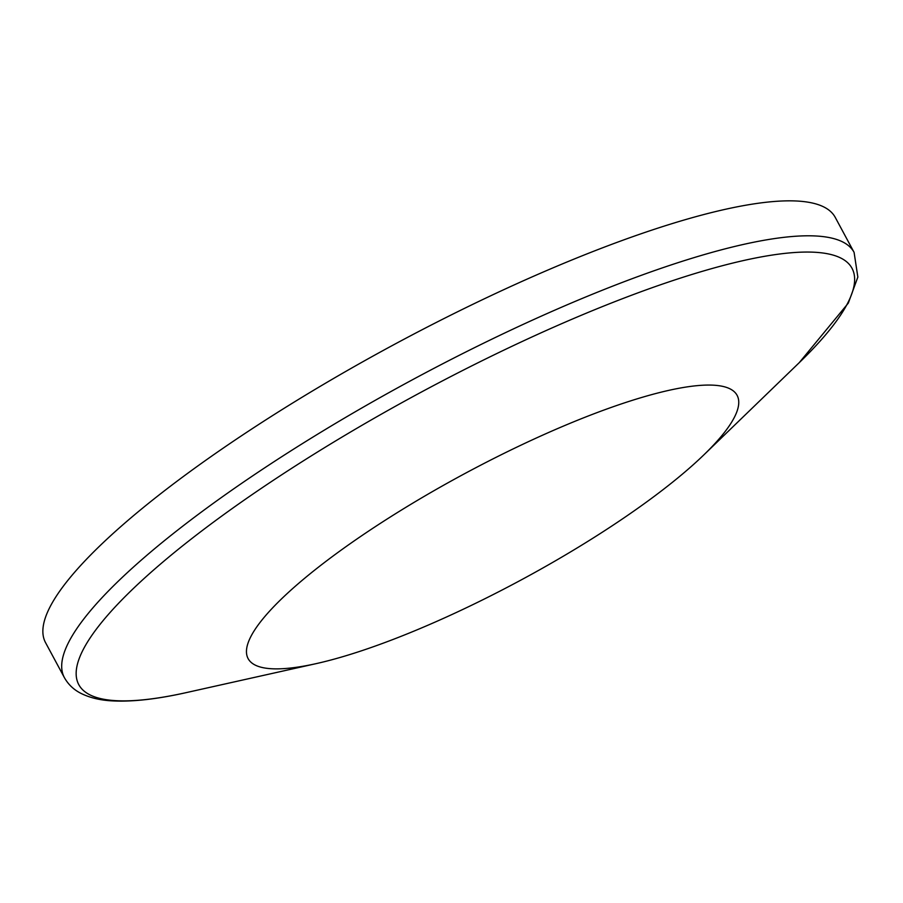 <?xml version="1.0" encoding="UTF-8"?>
<svg xmlns="http://www.w3.org/2000/svg" width="903" height="903" viewBox="0 0 903 903"><rect width="100%" height="100%" fill="white"/><g stroke="black" fill="none" stroke-linecap="round" stroke-linejoin="round"><path stroke-width="1.35" d="M157.133 496.492A448.464 97.208 151.7 0 0 45.545 642.643L64.373 677.6A448.464 97.208 151.7 0 1 175.961 531.449A448.464 97.208 151.7 0 1 588.327 295.913A448.464 97.208 151.7 0 1 854.091 252.377L835.264 217.42A448.464 97.208 151.7 0 0 569.5 260.956A448.464 97.208 151.7 0 0 157.133 496.492M317.213 568.122A277.672 60.185 151.7 0 0 316.287 663.603A277.672 60.185 151.7 0 0 703.73 454.999A277.672 60.185 151.7 0 0 643.286 397.004A277.672 60.185 151.7 0 0 317.213 568.122M703.73 454.999L799.279 362.634A439.106 95.187 151.7 0 0 703.697 270.923A439.106 95.187 151.7 0 0 188.038 541.54A439.106 95.187 151.7 0 0 186.582 692.545C158.059 698.956 133.983 701.766 114.365 700.976C101.204 700.547 89.916 697.929 80.48 693.12C73.549 689.531 68.176 684.35 64.373 677.6M799.279 362.634L848.312 303.103L857.85 277.074L854.091 252.377M316.287 663.603L186.582 692.545"/></g></svg>
